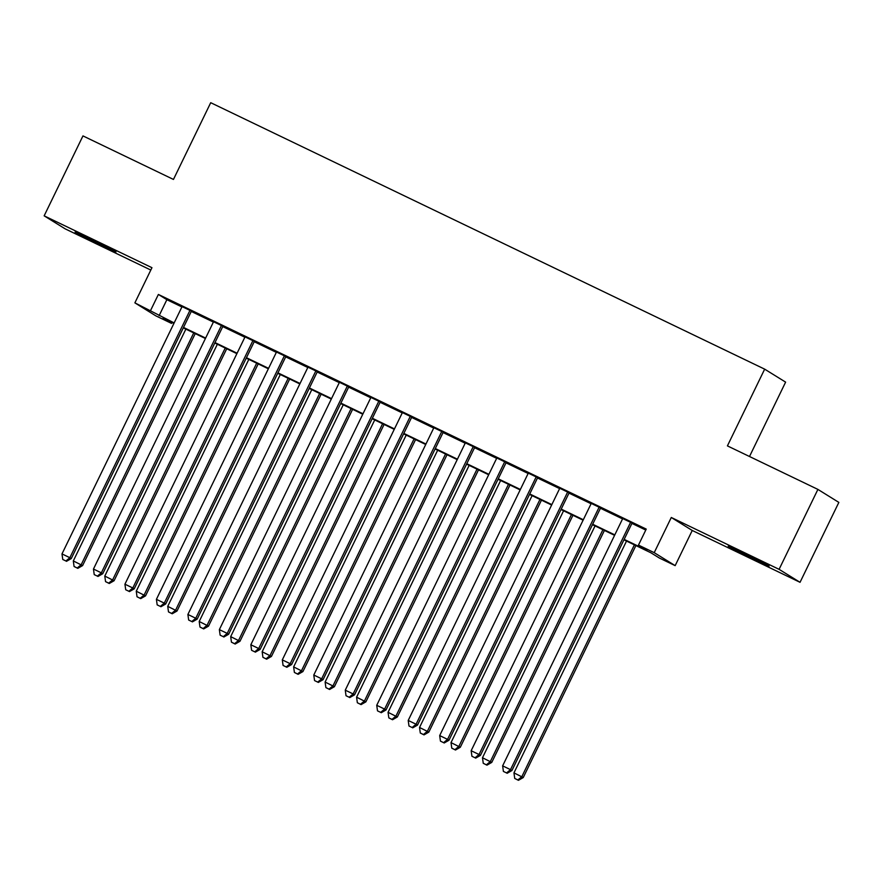 <?xml version="1.0" encoding="UTF-8"?>
<svg xmlns="http://www.w3.org/2000/svg" width="883" height="883" viewBox="0 0 883 883"><rect width="100%" height="100%" fill="white"/><g stroke="black" fill="none" stroke-linecap="round" stroke-linejoin="round"><path stroke-width="1.32" d="M99.161 244.26L116.004 251.953L108.741 248.046L75.077 232.074L99.161 244.26M752.272 558.398L769.115 566.091L761.852 562.173L728.177 546.213L752.272 558.398M172.019 322.461L171.556 323.41L155.827 315.849L134.878 302.858L174.15 322.924M749.501 456.511L785.616 382.129L764.667 369.149L210.717 102.693L173.454 179.437L82.958 135.905L44.15 215.838L65.099 228.818L150.805 270.043M764.667 369.149L727.415 445.882L817.901 489.403L838.85 502.394L800.042 582.316L779.093 569.336L671.29 517.482L654.215 552.659L675.164 565.639L659.424 558.067L650.926 552.802L623.939 539.822M671.29 517.482L692.239 530.473L800.042 582.316M692.239 530.473L675.164 565.639M817.901 489.403L779.093 569.336M191.434 311.114L182.075 306.611M222.913 326.246L213.554 321.743M254.381 341.39L245.021 336.887M285.86 356.533L276.5 352.03M317.339 371.666L307.968 367.162M348.807 386.809L339.447 382.306M380.286 401.942L370.926 397.438M411.754 417.085L402.394 412.582M443.233 432.229L433.873 427.725M474.712 447.361L465.352 442.858M506.18 462.504L496.82 458.001M537.659 477.637L528.299 473.133M569.138 492.78L559.767 488.277M600.606 507.924L591.246 503.42M624.16 539.381L646.963 550.352L638.475 545.087L646.235 529.094L158.377 294.447L166.865 299.701L181.909 306.942M191.269 311.445L213.388 322.085M222.748 326.589L244.856 337.218M254.227 341.721L276.335 352.361M285.695 356.864L307.814 367.505M317.174 371.997L339.282 382.637M348.642 387.14L370.761 397.78M380.12 402.284L402.24 412.913M411.599 417.416L433.708 428.056M443.067 432.56L465.186 443.2M474.546 447.703L496.654 458.332M506.025 462.835L528.133 473.476M537.493 477.979L559.612 488.608M568.972 493.111L591.08 503.751M600.451 508.255L622.559 518.895M631.919 523.398L645.771 530.054M632.085 523.056L622.725 518.553M134.878 302.858L151.953 267.692L44.15 215.838M158.377 294.447L150.607 310.43M638.475 545.087L654.215 552.659M173.929 323.377L163.068 318.145L171.556 323.41M614.579 535.319L592.471 524.69M583.1 520.186L560.992 509.546M551.632 505.043L529.513 494.414M520.153 489.91L498.045 479.27M488.685 474.767L466.566 464.127M457.206 459.624L435.087 448.994M425.727 444.491L403.619 433.851M394.26 429.348L372.14 418.708M362.781 414.215L340.672 403.575M331.302 399.072L309.193 388.432M299.834 383.928L277.715 373.299M268.355 368.796L246.247 358.156M236.876 353.653L214.768 343.012M205.408 338.509L183.289 327.88M183.509 327.427L205.618 338.068M214.988 342.571L237.097 353.211M246.456 357.714L268.575 368.343M277.935 372.847L300.043 383.487M309.414 387.99L331.522 398.619M340.882 403.123L363.001 413.763M372.361 418.266L394.469 428.906M403.829 433.41L425.948 444.039M435.308 448.542L457.427 459.182M466.787 463.685L488.895 474.326M498.255 478.818L520.374 489.458M529.734 493.961L551.842 504.601M561.213 509.105L583.321 519.734M592.681 524.237L614.8 534.877M166.865 299.701L159.106 315.695M630.672 522.184L510.506 769.645L502.637 765.859L622.802 518.398M632.162 522.902L511.919 770.528L510.506 769.645L506.555 772.934L503.398 771.422L506.555 772.934M507.118 773.287L511.919 770.528M502.637 765.859L503.398 771.422M626.522 541.069L513.961 772.879L523.244 777.548L635.881 545.573M517.868 779.954L514.723 778.442L518.442 780.307L517.868 779.954L521.831 776.665L634.391 544.855M514.723 778.442L513.961 772.879M523.244 777.548L518.442 780.307M599.193 507.041L479.028 754.512L471.158 750.727L591.323 503.255M600.683 507.758L480.44 755.384L479.028 754.512L475.076 757.791L471.93 756.278L475.076 757.791M475.639 758.144L480.44 755.384M471.158 750.727L471.93 756.278M567.714 491.908L447.56 739.369L439.69 735.583L559.844 488.122M569.215 492.626L448.972 740.252L447.56 739.369L443.597 742.658L440.451 741.135L443.597 742.658M444.171 743L448.972 740.252M439.69 735.583L440.451 741.135M536.246 476.765L416.081 724.226L408.211 720.451L528.376 472.979M537.736 477.482L417.493 725.109L416.081 724.226L412.129 727.515L408.984 726.003L412.129 727.515M412.692 727.868L417.493 725.109M408.211 720.451L408.984 726.003M504.767 461.621L384.602 709.093L376.732 705.307L496.897 457.836M506.257 462.339L386.026 709.965L384.602 709.093L380.65 712.371L377.505 710.859L380.65 712.371M381.213 712.724L386.026 709.965M376.732 705.307L377.505 710.859M595.043 525.926L482.482 757.746L491.765 762.404L604.413 530.429M486.401 764.81L483.255 763.298L486.963 765.164L486.401 764.81L490.352 761.532L602.912 529.712M483.255 763.298L482.482 757.746M491.765 762.404L486.963 765.164M563.575 510.793L451.014 742.603L460.297 747.272L572.935 515.297M454.922 749.678L451.776 748.155L455.485 750.02L454.922 749.678L458.873 746.389L571.444 514.568M451.776 748.155L451.014 742.603M460.297 747.272L455.485 750.02M532.096 495.65L419.535 727.471L428.818 732.128L541.456 500.153M423.454 734.535L420.297 733.022L424.017 734.888L423.454 734.535L427.405 731.245L539.966 499.436M420.297 733.022L419.535 727.471M428.818 732.128L424.017 734.888M500.628 480.507L388.056 712.327L397.339 716.985L509.988 485.01M391.975 719.391L388.829 717.879L392.538 719.744L391.975 719.391L395.926 716.113L508.487 484.292M388.829 717.879L388.056 712.327M397.339 716.985L392.538 719.744M473.288 446.489L353.134 693.95L345.264 690.164L465.429 442.703M474.789 447.206L354.547 694.833L353.134 693.95L349.171 697.239L346.026 695.727L349.171 697.239M349.745 697.592L354.547 694.833M345.264 690.164L346.026 695.727M469.149 465.374L356.589 697.184L365.871 701.853L478.509 469.877M360.496 704.259L357.35 702.747L361.07 704.612L360.496 704.259L364.458 700.97L477.019 469.16M357.35 702.747L356.589 697.184M365.871 701.853L361.07 704.612M441.82 431.346L321.655 678.817L313.785 675.031L433.95 427.56M443.31 432.063L323.068 679.689L321.655 678.817L317.703 682.095L314.558 680.583L317.703 682.095M318.266 682.449L323.068 679.689M313.785 675.031L314.558 680.583M437.67 450.231L325.11 682.051L334.392 686.709L447.03 454.734M329.028 689.115L325.882 687.603L329.591 689.468L329.028 689.115L332.979 685.837L445.54 454.017M325.882 687.603L325.11 682.051M334.392 686.709L329.591 689.468M410.341 416.202L290.176 663.674L282.306 659.888L402.471 412.427M411.831 416.931L291.6 664.557L290.176 663.674L286.224 666.963L283.079 665.44L286.224 666.963M286.787 667.305L291.6 664.557M282.306 659.888L283.079 665.44M406.202 435.098L293.631 666.908L302.924 671.566L415.562 439.602M297.549 673.983L294.403 672.46L298.112 674.325L297.549 673.983L301.5 670.694L414.072 438.873M294.403 672.46L293.631 666.908M302.924 671.566L298.112 674.325M378.873 401.07L258.708 648.53L250.838 644.756L371.003 397.284M380.363 401.787L260.121 649.413L258.708 648.53L254.746 651.82L251.6 650.307L254.746 651.82M255.319 652.173L260.121 649.413M250.838 644.756L251.6 650.307M374.723 419.955L262.163 651.764L271.445 656.433L384.083 424.458M266.07 658.839L262.924 657.327L266.644 659.193L266.07 658.839L270.032 655.55L382.593 423.741M262.924 657.327L262.163 651.764M271.445 656.433L266.644 659.193M347.394 385.926L227.229 633.398L219.359 629.612L339.525 382.14M348.884 386.644L228.642 634.27L227.229 633.398L223.278 636.676L220.132 635.164L223.278 636.676M223.841 637.029L228.642 634.27M219.359 629.612L220.132 635.164M315.915 370.794L195.75 618.255L187.891 614.469L308.046 367.008M317.416 371.511L197.174 619.138L195.75 618.255L191.799 621.544L188.653 620.032L191.799 621.544M192.373 621.897L197.174 619.138M187.891 614.469L188.653 620.032M284.447 355.65L164.282 603.122L156.412 599.336L276.578 351.864M285.937 356.368L165.695 603.994L164.282 603.122L160.331 606.4L157.174 604.888L160.331 606.4M160.894 606.753L165.695 603.994M156.412 599.336L157.174 604.888M252.968 340.507L132.803 587.979L124.933 584.193L245.099 336.732M254.459 341.224L134.216 588.851L132.803 587.979L128.852 591.268L125.706 589.745L128.852 591.268M129.415 591.61L134.216 588.851M124.933 584.193L125.706 589.745M221.49 325.374L101.335 572.835L93.466 569.049L213.631 321.589M222.991 326.092L102.748 573.718L101.335 572.835L97.373 576.124L94.227 574.612L97.373 576.124M97.947 576.478L102.748 573.718M93.466 569.049L94.227 574.612M343.244 404.811L230.684 636.632L239.966 641.29L352.615 409.315M234.602 643.696L231.456 642.184L235.165 644.049L234.602 643.696L238.553 640.418L351.114 408.597M231.456 642.184L230.684 636.632M239.966 641.29L235.165 644.049M311.776 389.679L199.205 621.489L208.498 626.157L321.136 394.182M203.123 628.564L199.977 627.051L203.686 628.917L203.123 628.564L207.075 625.274L319.646 393.465M199.977 627.051L199.205 621.489M208.498 626.157L203.686 628.917M280.297 374.535L167.737 606.356L177.019 611.014L289.657 379.039M171.644 613.42L168.498 611.908L172.218 613.773L171.644 613.42L175.607 610.142L288.167 378.321M168.498 611.908L167.737 606.356M177.019 611.014L172.218 613.773M248.818 359.403L136.258 591.213L145.54 595.87L258.189 363.895M140.176 598.288L137.031 596.765L140.739 598.63L140.176 598.288L144.128 594.999L256.688 363.178M137.031 596.765L136.258 591.213M145.54 595.87L140.739 598.63M217.35 344.26L104.79 576.069L114.073 580.738L226.71 348.763M108.697 583.144L105.552 581.632L109.271 583.497L108.697 583.144L112.649 579.855L225.22 348.045M105.552 581.632L104.79 576.069M114.073 580.738L109.271 583.497M190.022 310.231L69.856 557.703L61.987 553.917L182.152 306.445M191.512 310.948L71.269 558.575L69.856 557.703L65.905 560.981L62.759 559.469L65.905 560.981M66.468 561.334L71.269 558.575M61.987 553.917L62.759 559.469M185.871 329.116L73.311 560.937L82.594 565.595L195.231 333.619M77.229 568.001L74.073 566.489L77.792 568.354L77.229 568.001L81.181 564.723L193.741 332.902M74.073 566.489L73.311 560.937M82.594 565.595L77.792 568.354"/></g></svg>
